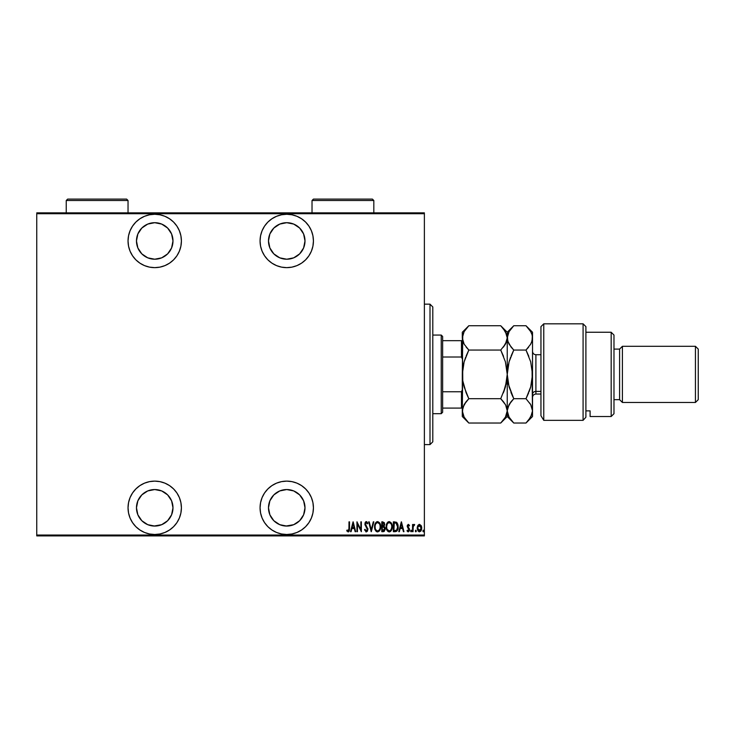 <?xml version="1.0" encoding="UTF-8"?>
<svg xmlns="http://www.w3.org/2000/svg" width="735" height="735" viewBox="0 0 735 735"><rect width="100%" height="100%" fill="white"/><g stroke="black" fill="none" stroke-linecap="round" stroke-linejoin="round"><path stroke-width="1.1" d="M286.742 481.122A26.68 26.68 0 0 1 313.432 507.802A26.68 26.68 0 0 1 286.742 534.492L291.951 533.977L296.958 532.462L301.57 529.99L305.613 526.673L308.93 522.631L311.401 518.019L312.917 513.012L313.432 507.802L312.917 502.602L311.401 497.595L308.93 492.983L305.613 488.94L301.57 485.614L296.958 483.152L291.951 481.636L286.742 481.122L281.542 481.636L276.535 483.152L271.922 485.614L267.871 488.94L264.554 492.983L262.092 497.595L260.576 502.602L260.061 507.802L260.576 513.012L262.092 518.019L264.554 522.631L267.871 526.673L271.922 529.99L276.535 532.462L281.542 533.977L286.742 534.492A26.68 26.68 0 0 1 260.061 507.802A26.68 26.68 0 0 1 286.742 481.122M154.727 481.122A26.68 26.68 0 0 1 181.407 507.802A26.68 26.68 0 0 1 154.727 534.492L159.927 533.977L164.934 532.462L169.546 529.99L173.598 526.673L176.915 522.631L179.377 518.019L180.893 513.012L181.407 507.802L180.893 502.602L179.377 497.595L176.915 492.983L173.598 488.94L169.546 485.614L164.934 483.152L159.927 481.636L154.727 481.122L149.517 481.636L144.51 483.152L139.898 485.614L135.856 488.94L132.539 492.983L130.067 497.595L128.551 502.602L128.037 507.802L128.551 513.012L130.067 518.019L132.539 522.631L135.856 526.673L139.898 529.99L144.51 532.462L149.517 533.977L154.727 534.492A26.68 26.68 0 0 1 128.037 507.802A26.68 26.68 0 0 1 154.727 481.122M154.727 214.271A26.68 26.68 0 0 1 181.407 240.961A26.68 26.68 0 0 1 154.727 267.641L159.927 267.127L164.934 265.611L169.546 263.148L173.598 259.832L176.915 255.78L179.377 251.168L180.893 246.161L181.407 240.961L180.893 235.751L179.377 230.744L176.915 226.132L173.598 222.089L169.546 218.773L164.934 216.301L159.927 214.785L154.727 214.271L149.517 214.785L144.51 216.301L139.898 218.773L135.856 222.089L132.539 226.132L130.067 230.744L128.551 235.751L128.037 240.961L128.551 246.161L130.067 251.168L132.539 255.78L135.856 259.832L139.898 263.148L144.51 265.611L149.517 267.127L154.727 267.641A26.68 26.68 0 0 1 128.037 240.961A26.68 26.68 0 0 1 154.727 214.271M286.742 214.271A26.68 26.68 0 0 1 313.432 240.961A26.68 26.68 0 0 1 286.742 267.641L291.951 267.127L296.958 265.611L301.57 263.148L305.613 259.832L308.93 255.78L311.401 251.168L312.917 246.161L313.432 240.961L312.917 235.751L311.401 230.744L308.93 226.132L305.613 222.089L301.57 218.773L296.958 216.301L291.951 214.785L286.742 214.271L281.542 214.785L276.535 216.301L271.922 218.773L267.871 222.089L264.554 226.132L262.092 230.744L260.576 235.751L260.061 240.961L260.576 246.161L262.092 251.168L264.554 255.78L267.871 259.832L271.922 263.148L276.535 265.611L281.542 267.127L286.742 267.641A26.68 26.68 0 0 1 260.061 240.961A26.68 26.68 0 0 1 286.742 214.271M286.742 222.696L293.734 224.092L299.65 228.052L303.61 233.969L304.997 240.961L303.61 247.943L299.65 253.869L293.734 257.829L286.742 259.216L279.759 257.829L273.833 253.869L269.874 247.943L268.486 240.961L269.874 233.969L273.833 228.052L279.759 224.092L286.742 222.696A18.256 18.256 0 0 1 304.997 240.961A18.256 18.256 0 0 1 286.742 259.216A18.256 18.256 0 0 1 268.486 240.961A18.256 18.256 0 0 1 286.742 222.696L287.707 222.723M154.727 222.696L161.709 224.092L167.635 228.052L171.595 233.969L172.982 240.961L171.595 247.943L167.635 253.869L161.709 257.829L154.727 259.216L147.735 257.829L141.818 253.869L137.858 247.943L136.471 240.961L137.858 233.969L141.818 228.052L147.735 224.092L154.727 222.696A18.256 18.256 0 0 1 172.982 240.961A18.256 18.256 0 0 1 154.727 259.216A18.256 18.256 0 0 1 136.471 240.961A18.256 18.256 0 0 1 154.727 222.696L155.526 222.714M154.727 526.067L147.735 524.671L141.818 520.72L137.858 514.794L136.471 507.802L137.858 500.82L141.818 494.894L147.735 490.934L154.727 489.547A18.256 18.256 0 0 1 172.982 507.802A18.256 18.256 0 0 1 154.727 526.067A18.256 18.256 0 0 1 136.471 507.802A18.256 18.256 0 0 1 154.727 489.547L161.709 490.934L167.635 494.894L171.595 500.82L172.982 507.802L171.595 514.794L167.635 520.72L161.709 524.671L153.946 526.049M286.742 526.067L279.759 524.671L273.833 520.72L269.874 514.794L268.486 507.802L269.874 500.82L273.833 494.894L279.759 490.934L286.742 489.547A18.256 18.256 0 0 1 304.997 507.802A18.256 18.256 0 0 1 286.742 526.067A18.256 18.256 0 0 1 268.486 507.802A18.256 18.256 0 0 1 286.742 489.547L293.734 490.934L299.65 494.894L303.61 500.82L304.997 507.802L303.61 514.794L299.65 520.72L293.734 524.671L285.924 526.049M424.38 535.052L36.75 535.052L36.75 213.71L424.38 213.71L424.38 535.052L424.38 212.865L36.75 212.865L424.38 212.865L424.38 213.71L36.75 213.71L36.75 535.052L424.38 535.052L424.38 535.898L424.38 535.052M417.792 525.562L417.204 528.41L417.985 530.946L419.464 531.809L421.072 530.743L421.734 528.107L421.137 525.553L419.464 524.367L417.792 525.562L417.195 528.107L419.464 531.809L421.734 528.107L421.137 525.553L419.464 524.367L417.939 525.332M413.033 531.681L412.537 531.681L413.033 531.681L413.245 526.324L414.678 524.615L413.768 524.496L413.033 525.553L412.537 524.496L412.537 531.681L412.537 524.496L412.537 531.681L413.033 531.681L413.143 526.802L414.678 524.615L414.182 524.367L413.033 525.553L412.537 524.496L413.033 524.496M408.265 524.377L407.245 526.536L408.963 530.146L408.219 530.927L407.337 530.165L406.988 530.835L408.559 531.745L409.496 530.064L409.303 528.621L407.778 526.554L408.063 525.369L409.156 526.012L409.505 525.396L408.366 524.367L409.505 525.396L408.366 524.367L407.236 526.26L409 529.77L408.219 530.927L407.337 530.165L406.988 530.835L408.228 531.809L409.505 529.733L407.741 526.223L408.348 525.249L409.156 526.012L409.505 525.396L409.156 526.012L408.201 525.286M395.182 531.681L396.689 531.267L397.607 529.99L398.085 525.589L396.67 522.392L393.372 521.85L393.372 531.681L395.182 531.681C397.405 531.074 398.407 529.476 398.168 526.894L396.404 522.208L393.372 521.85L393.372 531.681L393.372 521.85L394.557 521.85M384.037 531.506L381.777 531.681L384.212 531.405L385.158 529.356L384.938 527.464L384.028 526.379L384.671 524.57L384.304 522.622L381.777 521.85L381.777 531.681L381.777 521.85L381.777 531.681L383.339 531.681L385.186 528.888L384.028 526.379L384.681 524.285L382.88 521.85L381.777 521.85L382.88 521.85M373.288 521.85L373.839 521.85L371.313 531.681L373.839 521.85L373.288 521.85L371.258 529.788L369.218 521.85L368.667 521.85L371.193 531.681L368.667 521.85L371.193 531.681L373.839 521.85L373.288 521.85L371.258 529.788L369.218 521.85L368.667 521.85L369.218 521.85M357.449 531.681L357.449 523.954L361.363 531.681L361.363 521.85L360.857 521.85L360.857 529.595L356.953 521.85L356.953 531.681L357.449 531.681L356.953 531.681L357.449 531.681L357.449 523.954L361.363 531.681L361.363 521.85L360.857 521.85L360.857 529.595L356.953 521.85L356.953 531.681L357.054 521.85M349.006 528.391L348.647 530.67L347.049 530.045L346.736 530.799L348.28 531.929L349.391 530.523L349.511 521.85L349.006 521.85L349.006 528.391L348.188 530.927L347.049 530.045L346.736 530.799L348.151 531.938L349.511 528.493L349.511 521.85L349.006 521.85L348.923 530.036M351.073 531.681L350.521 531.681L353.039 521.85L350.521 531.681L351.073 531.681L351.881 528.529L354.334 528.529L355.143 531.681L355.685 531.681L353.167 521.85L350.521 531.681L351.073 531.681L351.881 528.529L354.334 528.529L355.143 531.681L355.685 531.681L353.167 521.85L355.685 531.681L355.143 531.681M365.901 531.874L367.325 531.304L367.913 529.274L365.396 523.853L366.113 522.613L367.316 523.871L367.785 523.265L366.838 521.776L365.92 521.666L365.176 522.456L364.964 524.661L367.399 529.54L366.278 530.927L365.001 529.283L364.514 529.788L366.269 531.938L367.913 529.274L365.396 523.853L366.223 522.603L367.316 523.871L367.785 523.265L366.278 521.602L364.891 523.89L367.408 529.255L366.278 530.927L365.001 529.283L364.514 529.788L366.269 531.938L367.546 530.936M379.361 531.028L377.625 531.938C379.811 531.065 380.813 529.338 380.647 526.765C380.822 524.156 379.802 522.438 377.579 521.602C375.42 522.493 374.427 524.23 374.593 526.811L375.64 530.698L377.625 531.938L379.618 530.67L380.647 526.765L380.013 523.55L377.79 521.611L376.118 522.254L375.217 523.605L374.602 526.398M386.187 526.811C386.031 529.384 387.042 531.093 389.228 531.938C391.406 531.065 392.407 529.338 392.242 526.765C392.416 524.156 391.397 522.438 389.173 521.602C387.014 522.493 386.022 524.23 386.187 526.811L387.235 530.698L389.228 531.938L391.213 530.67L392.233 527.17L391.608 523.55L389.385 521.611L387.712 522.254L386.812 523.605L386.206 526.398M399.344 531.681L398.793 531.681L401.319 521.85L398.793 531.681L399.344 531.681L400.152 528.529L402.605 528.529L403.414 531.681L403.965 531.681L401.439 521.85L398.793 531.681L399.344 531.681L400.152 528.529L402.605 528.529L403.414 531.681L403.965 531.681L401.439 521.85L403.965 531.681L403.414 531.681M411.646 530.992L411.15 531.809L410.644 530.992L410.755 531.497L411.628 531.249L411.278 530.192L410.644 530.992L411.15 530.165L410.644 530.992L411.15 530.165L411.646 530.992L411.15 530.165L411.646 530.992L411.15 531.809L411.646 530.992L411.15 531.809L410.644 530.992L411.15 530.165L411.646 530.992L411.15 531.809L410.644 530.992L411.15 530.165L411.646 530.992L411.15 531.809L410.644 530.992L411.15 530.165L411.646 530.992L411.15 531.809L410.644 530.992L411.076 530.174M415.303 530.992L415.808 531.809L415.303 530.992L415.808 531.809L416.313 530.992L415.808 531.809L415.303 530.992L415.679 531.782L416.203 531.497L415.937 530.192L415.303 530.992L415.808 530.165L415.303 530.992L415.808 530.165L416.313 530.992L415.808 530.165L416.313 530.992L415.808 531.809L416.313 530.992L415.808 531.809L415.303 530.992L415.808 530.165L416.313 530.992L415.808 531.809L415.303 530.992L415.808 530.165L416.313 530.992L415.808 531.809L415.303 530.992L415.744 530.174M422.864 530.992L423.241 531.782L423.764 531.497L423.369 530.165L422.864 530.992L423.369 530.165L422.864 530.992L423.369 530.165L423.875 530.992L423.369 530.165L423.875 530.992L423.369 531.809L423.875 530.992L423.369 531.809L422.864 530.992L423.369 530.165L423.875 530.992L423.369 531.809L422.864 530.992L423.369 530.165L423.875 530.992L423.369 531.809L422.864 530.992L423.369 531.809L422.864 530.992L423.369 531.809L423.875 530.992M36.75 535.898L424.38 535.898L36.75 535.898L36.75 535.052L36.75 535.898M349.006 521.85L349.511 521.85L349.511 528.998M349.474 529.834L349.391 530.523M349.006 531.469L348.28 531.929M346.874 530.992L347.049 530.045L348.362 530.89M347.049 530.045L347.802 530.78M353.103 523.743L354.077 527.519L352.138 527.519L353.103 523.743L354.077 527.519L352.138 527.519L353.103 523.743M360.857 521.85L361.363 521.85L361.243 531.681M364.514 529.788L365.001 529.283L365.194 529.797L365.001 529.283M365.782 530.716L366.544 530.881M367.151 530.33L367.077 528.033M367.408 529.255L364.909 524.275M366.728 527.473L365.258 525.479M365.414 525.745L365.938 526.453M365.185 522.447L365.911 521.675M366.278 521.602L367.785 523.265L367.188 523.586M367.132 523.467L366.223 522.603L365.396 523.853L365.929 525.332M365.607 524.827L366.554 526.104M367.812 528.401L367.913 529.274M374.629 525.966L374.74 525.194M375.484 523.072L376.109 522.254M376.136 522.236L376.77 521.786M379.609 522.842L380.5 525.112M380.519 525.213L380.611 525.948M380.611 527.592L380.418 528.796M380.013 529.963L379.627 530.661M374.593 526.811C374.437 529.384 375.447 531.093 377.625 531.938M376.697 531.708L376.164 531.332M376.145 531.304L375.64 530.698M375.631 530.688L374.896 529.081M375.236 529.981L374.629 527.62M376.789 521.776L375.392 523.237M376.118 522.254L375.603 522.888M380.307 524.321L380.013 523.55M378.681 522.998L377.606 522.603C379.416 523.274 380.261 524.661 380.142 526.756L380.114 526.095L380.142 526.756C380.271 528.878 379.425 530.266 377.606 530.927L378.58 530.624L377.606 530.927C375.815 530.266 374.979 528.888 375.098 526.802L375.19 527.932M375.217 528.125L375.098 526.802C374.969 524.698 375.805 523.302 377.606 522.603L379.315 523.678M378.828 530.44L379.379 529.788M379.453 529.659L378.553 530.642M379.912 528.548L379.609 529.365M380.114 527.427L380.023 528.088M376.182 530.211L375.64 529.375M377.606 522.603L376.954 522.75L377.606 522.603M375.824 523.834L376.954 522.75M375.383 524.818L375.585 524.294M384.901 527.362L385.122 528.162M383.027 530.67L382.283 530.67L382.283 527.013L383.918 527.252L382.623 527.013L383.679 527.133L384.681 528.888L382.283 530.67L382.283 527.013L383.551 527.096M384.129 524.762L382.283 526.012L382.283 522.861L384.12 523.77L383.284 525.929L383.982 525.268M383.909 523.274L384.12 523.77M384.552 529.669L384.028 530.44M384.157 524.037L384.129 524.799M382.623 526.012L382.283 522.861L382.972 522.861M386.224 525.966L386.334 525.185M387.731 522.236L388.374 521.776M391.204 522.842L392.095 525.112M392.113 525.203L392.205 525.929M392.205 527.583L392.095 528.391M391.608 529.963L391.213 530.67M390.698 531.304L389.642 531.892M388.291 531.708L387.235 530.698M387.226 530.688L386.491 529.071M386.83 529.981L386.224 527.638M388.383 521.776L387.198 522.888M391.902 524.321L391.608 523.55M390.276 522.998L389.201 522.603C391.011 523.274 391.856 524.661 391.737 526.756L391.709 527.427L391.737 526.756C391.865 528.878 391.029 530.266 389.201 530.927L390.175 530.624M391.507 528.548L390.625 530.238M386.72 527.464L386.785 527.932M390.423 530.44L389.201 530.927C387.409 530.266 386.573 528.888 386.693 526.802C386.564 524.698 387.4 523.302 389.201 522.603L390.91 523.678M389.201 522.603L388.558 522.75L389.201 522.603M388.006 523.118L388.558 522.75M386.72 526.131L387.18 524.294M386.977 524.818L386.821 525.461M396.909 522.613L397.828 524.321L396.909 522.613M398.159 526.563L398.159 527.289M398.159 527.335L398.076 528.272M397.607 529.99L397.901 529.136M398.085 525.589L397.984 524.946M397.663 526.885L396.634 530.137L393.877 530.67L393.877 522.861L396.11 523.136L397.653 527.133M397.644 527.381L396.643 530.128M394.75 522.87L395.219 522.907M397.157 524.294L397.598 525.828M395.412 530.633L396.238 530.422M401.374 523.743L402.348 527.519L400.41 527.519L401.374 523.743L402.348 527.519L400.41 527.519L401.374 523.743M408.623 525.341L409.156 526.012L408.348 525.249L407.741 526.223L408.752 527.84M409.156 526.012L408.348 525.249L407.741 526.223L409.496 530.073M408.495 525.277L407.741 526.223L408.513 527.611L408.017 527.078M408.348 525.249L407.741 526.223M409.45 530.394L409.248 531.019M407.493 530.431L406.988 530.835L407.824 531.727M407.337 530.165L408.311 530.918M408.963 530.146L408.219 530.927L409 529.77L407.236 526.26M409 529.77L408.375 528.511M408.724 528.878L408.191 528.346M407.291 525.654L407.466 525.075M411.15 531.809L410.644 530.992L411.15 531.809L410.644 530.992L411.15 530.165M413.217 525.158L414.182 524.367L414.678 524.615L413.888 525.304M413.033 525.553L414.182 524.367L414.678 524.615L414.071 524.377M414.384 525.378L413.52 525.663M413.245 526.333L413.079 527.353M413.07 527.546L413.052 528.033M413.098 527.17L413.245 526.324M418.932 524.459L419.731 524.395M421.412 526.159L421.706 527.445M421.624 529.292L421.467 529.861M421.063 530.753L420.622 531.322M419.611 531.8L418.886 531.708M417.25 528.915L417.204 528.41M417.232 527.454L417.333 526.793M417.737 527.482L419.694 525.277L419.014 525.341L421.228 528.116L419.014 530.845L419.685 530.909L417.7 528.116L417.903 529.43M421.173 527.353L421.219 528.346M420.301 525.589L421.017 526.756M419.584 525.259L420.117 525.451M418.077 529.889L417.719 527.657L418.39 525.837M418.325 525.938L417.866 526.876M375.126 526.141L375.217 525.47M380.013 525.433L380.114 526.095M391.727 527.096L391.204 529.365M389.201 530.927L387.235 529.375M391.617 525.433L391.709 526.095M394.989 530.661L393.877 530.67L394.291 522.861M397.598 527.877L397.387 528.851M296.958 265.611L297.758 265.262M279.759 257.829L273.833 253.869L271.564 251.104M269.874 247.943L268.835 244.516M301.929 251.104L299.65 253.869L293.734 257.829M290.307 258.867L286.742 259.216M164.934 216.301L163.363 215.713M147.735 257.829L141.818 253.869L139.54 251.104M169.904 251.104L167.635 253.869L161.709 257.829M158.282 258.867L154.727 259.216M144.51 532.462L145.493 532.838M179.377 497.595L179.129 497.007M139.54 497.659L141.818 494.894L147.735 490.934M151.162 489.896L154.727 489.547M161.709 490.934L167.635 494.894L169.904 497.659M264.554 492.983L262.092 497.595M276.535 532.462L277.83 532.958M269.874 514.794L268.835 511.367M271.564 497.659L273.833 494.894L279.759 490.934M283.177 489.896L286.742 489.547M293.734 490.934L299.65 494.894L301.929 497.659M430.003 444.601L432.805 441.799L432.805 306.964L430.003 304.161L430.003 444.601L430.003 304.161L424.38 304.161L430.003 304.161L432.805 306.964L432.805 441.799L430.003 444.601L424.38 444.601L430.003 444.601M442.635 357.008L442.635 336.465L441.23 335.059L441.23 413.704L442.635 412.298L442.635 357.008L442.635 412.298L441.23 413.704L441.23 335.059L432.805 335.059L441.23 335.059L442.635 336.465L442.635 357.008L461.461 357.008L462.297 358.937L461.461 357.008L461.461 340.673L442.635 340.673L461.461 340.673L461.461 357.008L442.635 357.008M432.805 413.704L441.23 413.704L432.805 413.704M462.297 340.673L461.461 340.673L462.297 340.673M462.297 389.826L461.461 391.755L442.635 391.755L461.461 391.755L461.461 408.09L462.297 408.09L461.461 408.09L461.461 391.755L462.297 389.826M442.635 408.09L461.461 408.09L442.635 408.09M543.762 420.346L540.951 415.734L543.762 420.346L583.085 420.346L583.085 323.823L583.085 420.346L585.896 417.232L585.896 326.634L585.896 417.232L583.085 420.346L543.762 420.346L543.762 323.823L543.762 420.346L540.951 415.734L543.762 420.346M540.951 326.634L543.762 323.823L540.951 326.634L540.951 415.734L540.951 326.634M611.171 416.515L613.982 413.704L613.982 335.059L611.171 332.248L611.171 416.515L611.171 332.248L585.896 332.248L611.171 332.248L613.982 335.059L613.982 413.704L611.171 416.515L590.104 416.515L611.171 416.515M622.407 346.295L619.596 349.097L619.596 399.665L622.407 402.468L622.407 346.295L622.407 402.468L695.439 402.468L698.25 399.665L698.25 349.097L695.439 346.295L695.439 402.468L695.439 346.295L622.407 346.295L695.439 346.295L698.25 349.097L698.25 399.665L695.439 402.468L622.407 402.468L619.596 399.665L619.596 349.097L613.982 349.097L619.596 349.097L622.407 346.295M613.982 399.665L619.596 399.665L613.982 399.665M590.104 415.082L590.104 410.874L585.896 410.874L590.104 410.874L590.104 416.515M540.951 354.72L535.898 354.72L535.898 391.406A3.372 2.922 0 0 0 532.526 394.327A3.372 2.922 180 0 1 535.898 391.406L540.951 391.406L535.898 391.406L535.898 394.043C533.849 394.245 532.728 395.366 532.526 397.414M463.436 364.551L462.297 374.381L464.116 361.886L468.82 350.053L500.728 350.053L505.404 361.813L507.242 374.381L505.432 386.876L500.728 398.71L468.82 398.71L464.134 386.95L462.784 380.776L462.297 332.248L462.297 337.889L464.116 331.65L468.82 325.734L500.728 325.734L505.404 331.604L507.242 337.889L505.432 344.136L500.728 350.053L468.82 350.053L464.134 344.173L462.297 337.889L463.73 343.42M462.306 410.69L464.125 404.608L468.82 398.71L500.728 398.71L505.423 404.617L506.773 407.704L507.242 410.874L506.764 414.044L505.423 417.131L500.728 423.029L468.82 423.029L464.116 417.122L462.297 410.874L462.774 414.044L462.297 410.874L462.297 416.515L462.774 407.695L466.192 401.604L464.125 404.599M462.297 416.515L468.82 423.029L466.192 420.135L468.82 423.029L500.728 423.029L501.307 422.441M528.428 420.374L526.003 423.029L513.765 423.029L509.061 417.122L507.242 410.874L507.242 374.381L507.242 410.874L505.423 417.131L500.728 423.029L507.242 416.515L507.242 410.874L505.625 404.976M503.438 401.714L505.423 404.617M466.192 401.604L468.82 398.71L464.134 404.599M466.008 392.444L462.784 380.776L462.297 374.381L462.774 380.721L462.297 374.381L462.297 410.874L462.765 368.088L464.116 361.886L468.82 350.053L464.125 361.85L465.687 357.146M503.346 401.604L500.728 398.71L505.404 386.95L503.852 391.626M506.112 384.212L506.773 380.721L506.103 384.24M503.539 356.319L500.728 350.053L505.404 361.813L507.242 374.381L506.773 368.042L507.242 374.381L506.773 380.675L503.356 392.903M463.436 364.523L462.774 368.042M500.728 350.053L505.423 344.145L506.773 341.049L503.356 347.15L505.423 344.145M507.242 410.69L509.07 404.608L513.765 398.71L509.079 386.95L507.242 374.381L509.061 361.886L513.765 350.053L509.079 344.173L507.729 341.086L507.242 332.248L507.242 374.381L507.242 337.889L506.764 334.701L507.242 337.889L506.149 342.721M508.28 342.602L507.242 337.889L507.71 334.747L509.061 331.65L513.765 325.734L507.242 332.248L500.728 325.734L503.346 328.628L500.728 325.734L468.82 325.734L468.241 326.322M462.728 334.884L464.116 331.65L468.82 325.734L462.297 332.248M501.821 421.89L503.346 420.135M506.764 334.701L503.3 328.573M466.165 347.122L468.82 350.053L466.192 355.85M463.326 342.574L464.125 344.155M466.22 392.959L468.002 397.029M466.027 392.49L468.82 398.71M463.27 406.317L462.784 407.677M464.088 417.076L462.774 414.044M466.192 420.135L464.116 417.122M468.82 350.053L464.134 344.173M467.929 326.652L466.21 328.609M462.297 374.381L462.765 334.747M508.216 406.317L507.242 410.874L507.71 414.016L507.242 410.874L507.242 416.515L513.765 423.029L526.003 423.029L526.582 422.441M511.137 401.604L513.765 398.71L509.07 404.599L511.137 401.604L507.729 407.677M510.972 392.49L512.947 397.029M508.427 384.423L507.242 374.381L507.72 380.73L507.242 374.381L507.71 368.088L509.061 361.886L513.765 350.053L509.07 361.85L510.632 357.146M508.381 364.523L507.242 374.381M511.046 347.039L507.72 341.077L507.242 337.889L509.061 331.65L513.765 325.734L526.003 325.734L530.688 331.604L532.039 334.701L532.526 337.889L532.526 416.515L532.048 368.033L532.526 374.381L532.526 332.248L532.057 341.049L530.707 344.136L526.003 350.053L528.63 347.159L526.003 350.053L530.688 361.813L532.526 374.381L530.707 386.876L526.003 398.71L530.707 404.617L532.526 410.874L530.698 417.131L526.003 423.029L532.526 416.515M530.303 344.825L532.048 341.058L530.707 344.136L526.003 350.053L530.688 361.813L532.526 374.381L530.707 386.876L526.003 398.71L530.698 386.913L529.126 391.626M531.506 342.547L532.526 337.889L532.048 334.71L532.526 337.889M528.796 356.273L526.003 350.053L513.765 350.053L526.003 350.053M528.722 328.747L526.003 325.734L530.688 331.604L532.048 334.701M532.039 414.071L528.63 420.135M531.129 405.398L529.724 403.065M532.048 414.053L532.526 410.874L532.057 407.714L532.526 410.874L530.707 404.617L526.003 398.71L513.765 398.71L526.003 398.71L528.63 392.913M532.039 380.776L531.387 384.24L532.039 380.776M513.765 423.029L509.061 417.122L507.72 414.035M513.765 398.71L508.372 384.212M511.137 355.85L513.765 350.053L511.137 347.159M507.242 337.889L507.72 341.068M532.526 332.248L526.003 325.734L513.765 325.734M510.954 392.444L511.137 392.903M528.814 356.319L528.63 355.859M508.372 364.551L507.72 368.033M535.898 354.913L535.898 391.406M312.026 200.508L313.432 199.102L372.415 199.102L373.821 200.508L373.821 212.865L373.821 200.508L312.026 200.508L312.026 212.865L312.026 200.508L373.821 200.508L372.415 199.102L313.432 199.102L312.026 200.508M66.242 200.508L67.648 199.102L126.631 199.102L128.037 200.508L128.037 212.865L128.037 200.508L66.242 200.508L66.242 212.865L66.242 200.508L128.037 200.508L126.631 199.102L67.648 199.102L66.242 200.508M543.762 323.823L583.085 323.823L585.896 326.634M535.898 394.043L540.951 394.043M535.898 354.72C533.849 354.518 532.728 353.397 532.526 351.348"/></g></svg>
